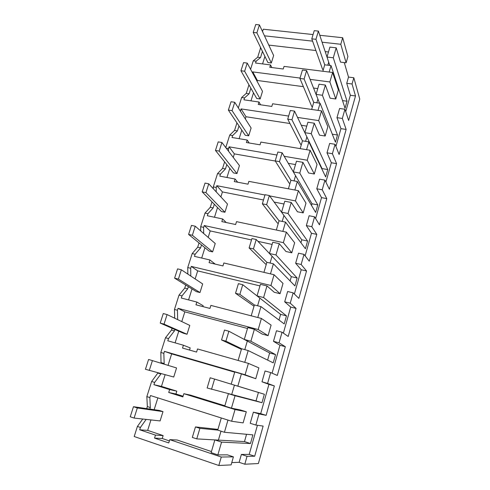 <?xml version="1.0" encoding="UTF-8"?>
<svg xmlns="http://www.w3.org/2000/svg" width="490" height="490" viewBox="0 0 490 490"><rect width="100%" height="100%" fill="white"/><g stroke="black" fill="none" stroke-linecap="round" stroke-linejoin="round"><path stroke-width="0.73" d="M319.78 35.28L342.682 37.736L340.789 44.272L322.077 42.201M312.602 41.148L264.484 35.819M262.53 31.611L263.289 29.21L313.073 34.557M260.441 47.248L260.392 48.633L261.158 48.724M262.56 63.914L264.912 56.424M332.624 72.483L338.37 89.891L335.773 98.98L329.88 81.959L332.624 72.483L284.053 66.395L283.251 68.998L269.788 67.289L270.523 64.913L255.547 63.032L256.135 61.189L260.521 57.557L262.462 51.395M342.682 37.736L347.912 56.522L346.118 62.8L340.507 62.126L336.201 47.818L329.911 47.107L326.995 57.048L333.298 57.789L336.201 47.818M346.118 62.8L340.789 44.272M268.79 45.098L315.921 50.537M325.195 51.603L328.484 51.983M344.274 62.579L348.506 77.071L346.736 83.3L350.344 95.262L345.732 111.653M353.823 77.745L352.059 83.992L355.507 95.967L348.641 120.491L344.935 109.246L342.339 118.458L346.142 129.434L339.129 154.497L335.056 144.287L332.398 153.713L336.569 163.642L329.396 189.269L324.944 180.136L322.218 189.783L326.781 198.615L319.449 224.824L314.592 216.825L311.805 226.699L316.773 234.379L309.27 261.188L303.996 254.384L301.148 264.49L306.538 270.964L298.863 298.392L293.155 292.836L290.233 303.188L296.058 308.4L288.206 336.465L282.044 332.226L279.055 342.822L285.339 346.712L277.297 375.444L270.664 372.572L267.595 383.437L274.363 385.93L266.131 415.349L258.996 413.928L255.86 425.063L263.13 426.086L254.696 456.221L247.04 456.319L244.81 464.22L258.371 463.552L359.758 99.06L353.823 77.745L348.506 77.071M260.392 48.633L257.685 57.214L253.269 60.827L250.586 69.292M142.725 419.024L137.396 426.441L134.205 436.517L218.828 465.5L231.115 464.894L233.418 456.858L227.434 454.855L217.848 454.904L221.566 442.121L250.457 443.53L252.901 434.875L224.426 432.272L227.966 420.095M158.013 372.792L151.637 381.508L146.847 396.618L147.343 406.571L146.7 408.617M172.07 328.269L171.506 330.058L165.504 337.745L160.843 352.469L161.032 363.231M185.728 285.033L184.761 288.096L179.015 295.121L174.471 309.466L174.691 318.2M199.032 242.918L197.678 247.193L192.178 253.581L187.75 267.558L187.842 274.1M211.992 201.88L210.277 207.307L205.016 213.089L200.692 226.717L200.71 230.949M224.622 161.884L222.564 168.401L217.529 173.601L213.315 186.892L213.303 188.73M236.94 122.88L234.557 130.438L229.73 135.087L225.774 147.588M248.957 84.844L246.256 93.388L241.644 97.51L238.336 107.941M257.685 57.214L260.521 57.557M253.269 60.827L256.135 61.189M252.473 72.783L252.748 71.901L257.366 80.483L303.384 86.669M329.88 81.959L310.109 79.38M300.033 78.069L252.748 71.901M270.523 64.913L271.797 67.547M329.776 65.427L328.692 62.163L327.81 65.188L328.692 62.163L326.995 57.048M231.776 462.597L239.145 462.309L241.38 454.432L249.214 454.408L257.415 425.283M258.996 413.928L253.373 412.188L250.219 423.287L255.86 425.063M253.373 412.188L260.686 413.67L268.943 384.35L261.997 381.808L265.072 370.979L270.664 372.572M282.044 332.226L276.489 330.762L273.487 341.328L279.949 345.254L272.085 373.19M293.155 292.836L287.63 291.507L284.702 301.822L290.705 307.071L283.367 333.133M303.996 254.384L298.514 253.177L295.654 263.252L301.209 269.751L294.374 294.031M314.592 216.825L309.141 215.741L306.348 225.578L311.481 233.277L305.129 255.841M324.944 180.136L319.523 179.162L316.791 188.779L321.526 197.617L315.634 218.54M335.056 144.287L329.672 143.417L327.002 152.813L331.344 162.747L325.893 182.096M344.935 109.246L339.588 108.48L336.979 117.667L340.948 128.637L335.926 146.473M315.946 39.304L318.396 31.097L314.237 30.662L311.787 38.845L315.946 39.304L324.723 64.815L331.032 65.58L345.046 108.247L347.03 101.216L333.298 57.789M331.032 65.58L329.158 72.048M335.773 98.98L330.125 98.196L325.378 85.046L322.402 95.268L337.494 135.013L332.306 134.199M304.106 79L306.618 70.578L302.434 70.052L299.917 78.455L304.106 79L313.729 102.355L320.08 103.255L335.466 142.204L337.494 135.013M320.08 103.255L318.01 110.373M325.17 136.036L318.69 120.601L321.507 110.881L327.835 126.726L325.17 136.036L319.486 135.142L314.28 123.204L311.236 133.684L327.749 169.571L322.028 168.566L306.881 136.918L305.589 141.347L306.881 136.918L304.847 132.68L311.236 133.684M291.948 119.762L294.527 111.114L290.313 110.495L287.722 119.119L291.948 119.762L302.459 140.838L308.853 141.873L325.672 176.921L327.749 169.571M308.853 141.873L306.581 149.683M314.31 174.005L307.218 160.236L310.103 150.271L317.042 164.462L314.31 174.005L308.59 172.982L302.906 162.337L299.782 173.08L317.777 204.9L312.02 203.791L295.562 175.702L294.049 180.877L295.562 175.702L293.351 171.929L299.782 173.08M279.459 161.639L282.105 152.751L277.861 152.029L275.202 160.892L279.459 161.639L290.901 180.302L297.338 181.484L315.658 212.421L317.777 204.9M297.338 181.484L294.858 190.01M303.188 212.911L295.439 200.906L298.404 190.677L305.981 203.13L303.188 212.911L297.424 211.766L291.238 202.468L288.034 213.493L307.585 241.043L301.791 239.812L283.955 215.471L282.216 221.431L283.955 215.471L281.554 212.195L288.034 213.493M266.621 204.661L269.347 195.528L265.072 194.702L262.34 203.809L266.621 204.661L279.043 220.782L285.529 222.111L305.411 248.736L307.585 241.043M285.529 222.111L282.828 231.396M291.777 252.797L283.355 242.648L286.393 232.15L294.643 242.771L291.777 252.797L285.982 251.517L279.263 243.653L275.974 254.965L297.148 278.02L291.323 276.66L272.054 256.258L270.07 263.05L272.054 256.258L269.457 253.508L275.974 254.965M253.428 248.889L256.227 239.5L251.927 238.563L249.116 247.928L253.428 248.889L266.879 262.322L273.402 263.81L294.931 285.891L297.148 278.02M273.402 263.81L270.474 273.886M280.078 293.7L270.946 285.505L274.063 274.725L283.018 283.416L280.078 293.7L274.241 292.279L266.977 285.915L263.602 297.528L286.479 315.86L280.611 314.372L259.841 298.104L257.605 305.766L259.841 298.104L257.036 295.911L263.602 297.528M239.861 294.368L242.74 284.714L238.41 283.661L235.519 293.29L239.861 294.368L254.39 304.958L260.962 306.611L284.2 323.921L286.479 315.86M260.962 306.611L257.789 317.52M268.079 335.656L258.199 329.531L261.403 318.457L271.099 325.103L268.079 335.656L262.205 334.094L254.359 329.311L250.892 341.242L275.545 354.595L269.647 352.971L247.309 341.052L244.804 349.633L247.309 341.052L244.29 339.448L250.892 341.242M225.902 341.156L228.867 331.222L224.506 330.046L221.535 339.956L225.902 341.156L241.564 348.733L248.179 350.564L273.218 362.845L275.545 354.595M248.179 350.564L244.755 362.349M255.768 378.709L245.098 374.764L248.399 363.378L258.861 367.88L255.768 378.709L241.405 373.882L237.84 386.138L264.361 394.254L234.434 385.152L231.69 394.56L228.395 393.703L235.053 395.718L231.439 408.158L240.363 409.946L246.305 411.784L243.126 422.901L231.641 421.253L150.497 395.553L149.854 397.58L150.326 407.533L147.343 406.571M235.053 395.718L261.972 402.707L264.361 394.254M352.059 83.992L346.736 83.3M324.723 64.815L322.837 71.258M342.339 118.458L336.979 117.667M355.507 95.967L350.344 95.262M347.03 101.216L342.528 100.591M244.81 464.22L239.145 462.309M247.04 456.319L241.38 454.432M218.828 465.5L221.278 457.029L233.418 456.858M221.278 457.029L169.773 439.646L177.123 440.002L211.453 451.553M137.396 426.441L140.416 427.452L139.681 429.779L155.471 435.108L154.54 438.103L168.768 442.929L169.773 439.646M146.847 396.618L149.854 397.58M151.637 381.508L154.638 382.433L153.927 384.693L169.626 389.562L168.719 392.478L182.862 396.888L183.842 393.691L235.029 409.554L231.641 421.253M149.842 409.07L150.326 407.533M146.149 419.397L140.416 427.452M254.696 456.221L249.214 454.408M221.284 417.976L217.732 430.104L224.426 432.272M250.457 443.53L244.479 441.588L246.55 434.299M196.753 438.887L199.896 428.358L195.467 426.913L192.319 437.417L196.753 438.887L218.399 440.112L221.008 431.163L218.399 440.112L244.479 441.588M218.399 440.112L214.859 439.91L221.566 442.121M214.859 439.91L211.135 452.638L217.848 454.904M154.54 438.103L162.227 438.495L169.381 440.92M162.227 438.495L163.127 435.579L147.668 430.379L150.945 419.924M155.471 435.108L163.127 435.579M139.681 429.779L147.668 430.379M154.154 409.695L157.854 397.886M235.029 409.554L246.305 411.784M246.256 93.388L249.11 93.792L244.528 97.927L241.644 97.51M249.11 93.792L250.868 88.212M321.507 110.881L272.605 103.77L271.791 106.44L258.236 104.45L258.996 102.012L243.928 99.819L244.528 97.927M239.978 110.513L240.523 110.599L241.056 108.903L245.998 116.743L289.976 123.529M318.69 120.601L297.54 117.41M288.641 116.075L241.056 108.903M250.984 100.848L253.495 92.837M257.097 81.34L257.366 80.483M258.996 102.012L260.57 104.793M313.539 88.035L317.753 88.604M319.541 103.176L317.918 99.084L316.84 102.796L317.918 99.084L316.062 94.392L322.402 95.268M325.378 85.046L319.045 84.207L316.062 94.392M313.729 102.355L311.652 109.448M332.398 153.713L327.002 152.813M346.142 129.434L340.948 128.637M234.557 130.438L237.423 130.904L232.634 135.571L229.73 135.087M237.423 130.904L238.991 125.942M310.103 150.271L260.876 142.082L260.043 144.813L246.403 142.529L247.181 140.03L232.021 137.506L232.634 135.571M226.202 148.151L228.53 148.556L229.075 146.822L234.355 153.878L275.3 161.045M307.218 160.236L284.175 156.279M276.96 155.042L229.075 146.822M240.523 110.599L240.504 111.346M239.12 138.688L241.803 130.138M245.319 118.911L245.998 116.743M247.181 140.03L249.171 142.994M301.307 125.281L306.764 126.12M314.28 123.204L307.904 122.237L304.847 132.68M302.459 140.838L300.18 148.617M321.893 169.044L322.028 168.566M322.218 189.783L316.791 188.779M336.569 163.642L331.344 162.747M222.564 168.401L225.455 168.934L220.445 174.146L217.529 173.601M225.455 168.934L226.815 164.615M298.404 190.677L248.853 181.361L247.995 184.167L234.269 181.563L235.065 179.009L219.814 176.137L220.445 174.146M213.315 186.892L216.237 187.462L216.8 185.686L222.429 191.927L263.485 199.987M295.439 200.906L269.623 195.908M264.98 195.008L216.8 185.686M228.53 148.556L228.493 151.159M226.956 177.484L229.816 168.358M233.246 157.419L234.355 153.878M235.065 179.009L237.668 182.213M288.298 163.317L295.501 164.579M302.906 162.337L296.487 161.222L293.351 171.929M290.901 180.302L288.408 188.797M311.542 205.475L312.02 203.791M311.805 226.699L306.348 225.578M326.781 198.615L321.526 197.617M210.277 207.307L213.181 207.907L207.95 213.701L205.016 213.089M213.181 207.907L214.326 204.269M286.393 232.15L236.517 221.645L235.635 224.524L221.829 221.596L222.644 218.975L207.301 215.741L207.95 213.701M200.692 226.717L203.632 227.354L204.208 225.535L210.204 230.913L251.511 239.935M283.355 242.648L204.208 225.535M216.237 187.462L216.206 191.866M214.485 217.254L217.529 207.54M220.868 196.9L222.429 191.927M222.644 218.975L226.215 222.527M274.143 202.076L283.955 203.999M291.238 202.468L284.776 201.212L281.554 212.195M279.043 220.782L276.336 230.031M300.952 242.764L301.791 239.812M301.148 264.49L295.654 263.252M316.773 234.379L311.481 233.277M197.678 247.193L200.6 247.86L195.13 254.267L192.178 253.581M200.6 247.86L201.519 244.939M274.063 274.725L223.863 262.983L222.956 265.935L209.065 262.664L209.904 259.97L194.469 256.362L195.13 254.267M187.75 267.558L190.708 268.275L191.296 266.401L197.678 270.872L259.963 285.915M270.946 285.505L191.296 266.401M203.632 227.354L203.65 233.485M201.696 258.052L204.936 247.713M208.17 237.399L210.204 230.913M209.904 259.97L215.214 264.116M257.973 241.343L272.115 244.436M279.263 243.653L272.759 242.238L269.457 253.508M266.879 262.322L263.939 272.354M290.105 280.948L291.323 276.66M290.233 303.188L284.702 301.822M306.538 270.964L301.209 269.751M184.761 288.096L187.701 288.837L181.986 295.887L179.015 295.121M187.701 288.837L188.381 286.675M261.403 318.457L210.871 305.405L209.947 308.437L195.969 304.805L196.827 302.042L181.306 298.03L181.986 295.887M174.471 309.466L177.441 310.256L178.048 308.332L184.828 311.848L247.499 328.478M258.199 329.531L178.048 308.332M190.708 268.275L190.8 276.06M188.57 299.911L192.019 288.922M195.143 278.945L197.678 270.872M196.827 302.042L203.185 305.723L202.915 306.611M266.977 285.915L260.429 284.341L257.036 295.911M254.39 304.958L251.205 315.823M279 320.043L280.611 314.372M279.055 342.822L273.487 341.328M296.058 308.4L290.705 307.071M171.506 330.058L174.464 330.873L168.493 338.59L165.504 337.745M174.464 330.873L174.893 329.507M248.399 363.378L197.537 348.96L196.582 352.071L182.525 348.059L183.407 345.223L167.794 340.795L168.493 338.59M160.843 352.469L163.832 353.339L164.456 351.367L171.653 353.878L234.698 372.18M245.098 374.764L164.456 351.367M177.441 310.256L177.656 319.621M175.102 342.865L178.764 331.203M181.778 321.587L184.828 311.848M183.407 345.223L190.175 347.894L189.514 350.056M254.359 329.311L247.769 327.565L244.29 339.448M241.564 348.733L238.128 360.469M267.626 360.101L269.647 352.971M267.595 383.437L261.997 381.808M285.339 346.712L279.949 345.254M157.909 373.117L160.879 374.017L154.638 382.433M161.216 362.649L164.181 363.531L163.991 364.131M160.879 374.017L161.014 373.601M163.832 353.339L164.181 363.531M153.927 384.693L161.455 386.402L165.124 374.709M168.052 365.362L171.653 353.878M169.626 389.562L176.829 391.161L161.455 386.402M168.719 392.478L175.953 394.003L176.829 391.161M175.953 394.003L183.07 396.22M183.842 393.691L190.739 395.197L224.861 405.763M228.395 393.703L224.769 406.088L231.439 408.158M241.405 373.882L234.765 371.959L231.188 384.16L237.84 386.138M211.539 389.311L214.589 379.082L210.198 377.778L207.141 387.976L256.031 400.912L258.426 392.49M231.69 394.56L234.434 385.152L231.188 384.16M266.131 415.349L260.686 413.67M274.363 385.93L268.943 384.35M261.972 402.707L256.031 400.912M311.787 38.845L322.579 69.359L323.363 69.458M328.692 62.163L318.396 31.097M299.917 78.455L311.72 106.391L312.51 106.508M317.918 99.084L306.618 70.578M287.722 119.119L300.597 144.342L301.393 144.47M306.881 136.918L294.527 111.114M275.202 160.892L289.192 183.236L289.994 183.389M295.562 175.702L282.105 152.751M262.34 203.809L277.499 223.121L278.308 223.293M283.955 215.471L269.347 195.528M249.116 247.928L265.507 264.036L266.321 264.22M272.054 256.258L256.227 239.5M235.519 293.29L254.022 306.219M259.841 298.104L242.74 284.714M221.535 339.956L241.392 349.321M247.309 341.052L228.867 331.222M234.434 385.152L214.589 379.082M217.732 430.104L199.896 428.358M217.946 429.387L195.467 426.913M259.406 24.886L255.756 24.5L253.22 32.426L267.901 62.555L271.319 62.983L273.634 55.535L259.406 24.886L256.876 32.824L253.22 32.426M256.876 32.824L271.319 62.983M247.23 63.094L243.555 62.628L240.951 70.756L256.699 98.472L260.141 98.968L262.505 91.342L247.23 63.094L244.632 71.24L240.951 70.756M244.632 71.24L260.141 98.968M234.735 102.288L231.041 101.742L228.371 110.085L245.227 135.252L248.687 135.822L251.113 128.006L234.735 102.288L232.076 110.648L228.371 110.085M232.076 110.648L248.687 135.822M221.921 142.517L218.197 141.88L215.459 150.442L233.473 172.927L236.958 173.57L239.445 165.565L221.921 142.517L219.183 151.098L215.459 150.442M219.183 151.098L236.958 173.57M208.758 183.811L205.016 183.089L202.199 191.878L221.437 211.527L224.935 212.256L227.489 204.054L208.758 183.811L205.947 192.625L202.199 191.878M205.947 192.625L224.935 212.256M195.24 226.221L191.474 225.406L188.589 234.434L209.095 251.094L212.617 251.903L215.232 243.493L195.24 226.221L192.356 235.274L188.589 234.434M192.356 235.274L212.617 251.903M181.355 269.794L177.57 268.875L174.599 278.155L196.441 291.66L199.987 292.555L202.664 283.937L181.355 269.794L178.391 279.098L174.599 278.155M178.391 279.098L199.987 292.555M167.084 314.574L163.274 313.545L160.224 323.082L183.468 333.261L187.033 334.247L189.777 325.409L167.084 314.574L164.04 324.135L160.224 323.082M164.04 324.135L187.033 334.247M152.415 360.609L148.58 359.47L145.444 369.276L173.736 377.024L176.559 367.953L152.415 360.609L149.285 370.44M162.992 411.612L159.391 410.449L133.47 406.7L130.242 416.794L134.101 418.074L160.095 420.928L162.992 411.612L137.329 407.962L133.47 406.7M137.329 407.962L134.101 418.074"/></g></svg>
